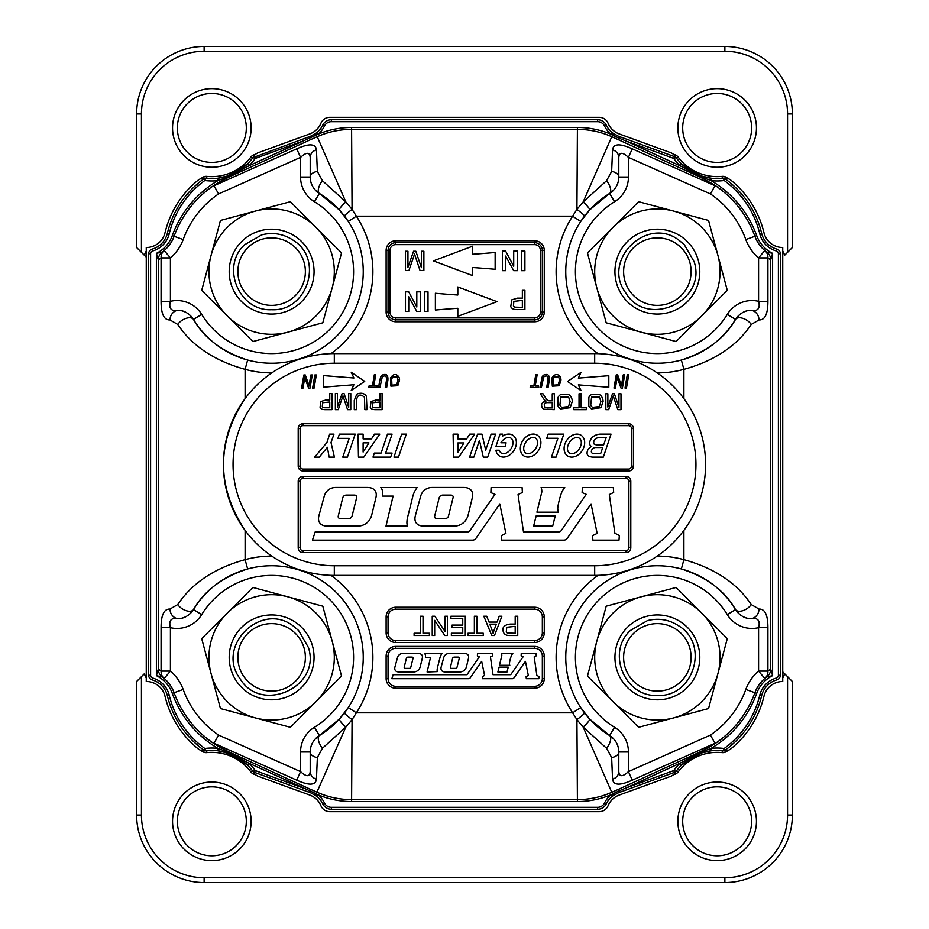 <?xml version="1.0" encoding="UTF-8"?>
<svg xmlns="http://www.w3.org/2000/svg" width="929" height="929" viewBox="0 0 929 929"><rect width="100%" height="100%" fill="white"/><g stroke="black" fill="none" stroke-linecap="round" stroke-linejoin="round"><path stroke-width="1.39" d="M717.165 162.412A34.478 34.478 0 0 0 751.642 127.935A34.478 34.478 0 0 0 717.165 93.457A34.478 34.478 0 0 0 682.687 127.935A34.478 34.478 0 0 0 717.165 162.412A34.478 34.478 0 0 0 751.642 127.935A34.478 34.478 0 0 0 717.165 93.457A34.478 34.478 0 0 0 682.687 127.935A34.478 34.478 0 0 0 717.165 162.412M787.56 676.66L782.741 671.841L792.379 681.48L787.56 676.66L787.56 815.047L787.56 676.66M144.483 673.618L136.621 681.48L136.621 815.047A67.503 67.503 0 0 0 204.125 882.55L724.875 882.55A67.503 67.503 0 0 0 792.379 815.047L792.379 681.48L792.379 815.047A67.503 67.503 0 0 1 724.875 882.55A67.503 67.503 0 0 0 792.379 815.047A67.503 67.503 0 0 1 724.875 882.55L724.875 877.731A62.684 62.684 0 0 0 787.56 815.047L792.379 815.047L787.56 815.047A62.684 62.684 0 0 1 724.875 877.731L204.125 877.731L724.875 877.731L724.875 882.55L204.125 882.55L204.125 877.731A62.684 62.684 0 0 1 141.44 815.047A62.684 62.684 0 0 0 204.125 877.731L204.125 882.55A67.503 67.503 0 0 1 136.621 815.047L141.44 815.047L141.44 676.66L136.621 681.48L136.621 815.047L141.44 815.047L141.44 676.66L144.483 673.618A10.37 10.37 0 0 0 146.259 677.856A10.37 10.37 0 0 1 144.483 673.618M141.44 252.34L146.259 257.159L136.621 247.52L141.44 252.34L141.44 113.953L136.621 113.953L136.621 247.52L136.621 113.953A67.503 67.503 0 0 1 204.125 46.45A67.503 67.503 0 0 0 136.621 113.953L141.44 113.953L141.44 252.34M784.517 255.382L792.379 247.52L792.379 113.953A67.503 67.503 0 0 0 724.875 46.45L204.125 46.45L724.875 46.45A67.503 67.503 0 0 1 792.379 113.953L792.379 247.52L787.56 252.34L787.56 113.953A62.684 62.684 0 0 0 724.875 51.269L204.125 51.269A62.684 62.684 0 0 0 141.44 113.953A62.684 62.684 0 0 1 204.125 51.269L204.125 46.45L204.125 51.269L724.875 51.269L724.875 46.45L724.875 51.269A62.684 62.684 0 0 1 787.56 113.953L792.379 113.953L787.56 113.953L787.56 252.34L784.517 255.382A10.37 10.37 0 0 0 782.741 251.144A10.37 10.37 0 0 1 784.517 255.382M675.708 771.279A1.928 1.231 70 0 1 675.069 772.15L674.419 772.394L673.757 770.582L676.196 771.302A50.63 50.63 0 0 1 703.52 752.304A50.63 50.63 0 0 0 676.602 770.756A50.63 50.63 0 0 1 703.52 752.304A50.63 50.63 0 0 0 676.196 771.302L676.196 771.302A50.63 50.63 0 0 0 675.209 772.719A9.638 9.638 0 0 1 670.517 776.377A9.638 9.638 0 0 0 675.209 772.719A50.63 50.63 0 0 1 681.654 764.973L679.97 763.255L700.872 752.258L711.068 748.368A53.034 53.034 0 0 1 724.167 748.484L725.305 750.051L723.691 750.795M724.864 750.353A1.928 1.15 -125.6 0 1 723.575 750.202L723.18 750.795A50.63 50.63 0 0 1 723.621 750.841A9.638 9.638 0 0 0 730.926 748.774A9.638 9.638 0 0 1 723.621 750.841A50.63 50.63 0 0 0 723.18 750.795A50.63 50.63 0 0 0 711.347 750.771A50.63 50.63 0 0 1 722.321 750.702L722.123 752.618A6.747 6.747 0 0 0 726.792 751.352A95.954 95.954 0 0 0 728.139 750.342A95.954 95.954 0 0 1 726.792 751.352L726.385 750.806L726.792 751.352A6.747 6.747 0 0 1 722.123 752.618A48.703 48.703 0 0 0 678.147 771.918A6.747 6.747 0 0 1 675.046 774.217A6.747 6.747 0 0 0 678.147 771.918L676.602 770.756L678.147 771.918A48.703 48.703 0 0 1 722.123 752.618L722.321 750.702A50.63 50.63 0 0 0 708.699 751.143A50.63 50.63 0 0 1 711.347 750.771L700.977 753.094L681.654 764.973M247.346 164.027A50.63 50.63 0 0 1 223.053 177.311A50.63 50.63 0 0 0 252.804 157.698L252.804 157.698A50.63 50.63 0 0 0 253.791 156.281A9.638 9.638 0 0 1 258.483 152.623A9.638 9.638 0 0 0 253.791 156.281A50.63 50.63 0 0 1 252.804 157.698L252.804 157.698A50.63 50.63 0 0 1 225.538 176.684A50.63 50.63 0 0 0 252.804 157.698L310.541 136.238L316.638 132.824L317.834 134.333L249.03 165.745L228.209 176.707L217.932 180.632L217.653 178.229A50.63 50.63 0 0 0 220.324 177.857A50.63 50.63 0 0 1 217.653 178.229L228.104 175.883L247.346 164.027L249.03 165.745A53.034 53.034 0 0 0 255.243 158.418L253.292 157.721A1.928 1.231 -110 0 1 253.931 156.85M717.165 855.795A34.478 34.478 0 0 0 751.642 821.317A34.478 34.478 0 0 0 717.165 786.84A34.478 34.478 0 0 0 682.687 821.317A34.478 34.478 0 0 0 717.165 855.795A34.478 34.478 0 0 0 751.642 821.317A34.478 34.478 0 0 0 717.165 786.84A34.478 34.478 0 0 0 682.687 821.317A34.478 34.478 0 0 0 717.165 855.795M211.835 855.795A34.478 34.478 0 0 0 246.313 821.317A34.478 34.478 0 0 0 211.835 786.84A34.478 34.478 0 0 0 177.358 821.317A34.478 34.478 0 0 0 211.835 855.795A34.478 34.478 0 0 0 246.313 821.317A34.478 34.478 0 0 0 211.835 786.84A34.478 34.478 0 0 0 177.358 821.317A34.478 34.478 0 0 0 211.835 855.795M211.835 162.412A34.478 34.478 0 0 0 246.313 127.935A34.478 34.478 0 0 0 211.835 93.457A34.478 34.478 0 0 0 177.358 127.935A34.478 34.478 0 0 0 211.835 162.412A34.478 34.478 0 0 0 246.313 127.935A34.478 34.478 0 0 0 211.835 93.457A34.478 34.478 0 0 0 177.358 127.935A34.478 34.478 0 0 0 211.835 162.412M776.296 250.958A2.892 2.892 0 0 1 778.397 253.745L778.397 675.255L780.325 675.255L780.325 253.745A4.819 4.819 0 0 0 776.818 249.111L776.296 250.958A23.631 23.631 0 0 1 759.759 233.725A92.099 92.099 0 0 0 724.167 180.516L723.575 178.798A1.928 1.15 -54.4 0 1 724.864 178.647L724.167 180.516A53.034 53.034 0 0 1 711.068 180.632L700.791 176.707L679.97 165.745L681.654 164.027A50.63 50.63 0 0 1 675.209 156.281A9.638 9.638 0 0 0 670.517 152.623L619.271 133.962A19.288 19.288 0 0 1 608.077 123.267A9.638 9.638 0 0 0 599.17 117.333L329.83 117.333A9.638 9.638 0 0 0 320.923 123.267A19.288 19.288 0 0 1 309.717 133.962L258.483 152.623L309.717 133.962A19.288 19.288 0 0 0 320.923 123.267A9.638 9.638 0 0 1 329.83 117.333L599.17 117.333A9.638 9.638 0 0 1 608.077 123.267A19.288 19.288 0 0 0 619.271 133.962L670.517 152.623A9.638 9.638 0 0 1 675.209 156.281A50.63 50.63 0 0 0 676.196 157.698L675.313 156.943M217.653 178.229A50.63 50.63 0 0 0 220.324 177.857A50.63 50.63 0 0 1 205.82 178.205A50.63 50.63 0 0 1 205.379 178.159A9.638 9.638 0 0 0 198.074 180.226A96.442 96.442 0 0 0 165.025 232.714A19.288 19.288 0 0 1 146.259 247.52L146.259 681.48A19.288 19.288 0 0 1 165.025 696.285A96.442 96.442 0 0 0 198.074 748.774A9.638 9.638 0 0 0 205.379 750.841A50.63 50.63 0 0 1 205.82 750.795A50.63 50.63 0 0 1 247.346 764.973L228.104 753.117L217.653 750.771L217.932 748.368L228.209 752.293L249.03 763.255L247.346 764.973A50.63 50.63 0 0 1 252.804 771.302L253.687 772.057M724.864 178.647L723.18 178.205A50.63 50.63 0 0 0 723.621 178.159A9.638 9.638 0 0 1 730.926 180.226A96.442 96.442 0 0 1 763.975 232.714A19.288 19.288 0 0 0 782.741 247.52L782.741 681.48A19.288 19.288 0 0 0 763.975 696.285A96.442 96.442 0 0 1 730.926 748.774A96.442 96.442 0 0 0 763.975 696.285A19.288 19.288 0 0 1 782.741 681.48L782.741 247.52A19.288 19.288 0 0 1 763.975 232.714A96.442 96.442 0 0 0 730.926 180.226A9.638 9.638 0 0 0 723.621 178.159A50.63 50.63 0 0 1 723.18 178.205A50.63 50.63 0 0 1 681.654 164.027L700.896 175.883L711.347 178.229L711.068 180.632A105.662 105.662 0 0 1 756.717 235.629A31.818 31.818 0 0 0 772.614 253.35L770.687 259.83L767.923 257.902A9.638 9.139 -49.7 0 0 764.822 250.54L766.727 252.038A33.758 33.758 0 0 1 764.822 250.54L758.587 257.902L758.587 301.321C760.619 308.823 757.565 311.83 749.424 310.367A19.288 19.288 0 0 0 735.524 319.425C739.356 313.967 743.99 310.948 749.424 310.367A9.638 8.338 82.4 0 1 759.051 319.936C764.973 320.18 767.935 313.979 767.923 301.321L758.587 301.321A28.927 28.927 0 0 0 727.302 314.397A81.973 81.973 0 0 1 599.414 329.586A81.973 81.973 0 0 1 614.603 201.698A28.927 28.927 0 0 0 628.445 177.021L628.445 157.373L632.243 148.837C619.933 143.263 613.361 143.577 612.559 149.778A9.638 8.152 -0 0 1 618.795 157.407L618.795 177.021C618.668 183.954 615.59 189.435 609.575 193.476L589.578 210.012L580.718 221.462A91.611 91.611 0 0 0 681.363 360.046C706.69 351.801 724.748 338.261 735.524 319.425L727.302 314.397M253.931 772.15L252.804 771.302A50.63 50.63 0 0 1 253.791 772.719A9.638 9.638 0 0 0 258.483 776.377A9.638 9.638 0 0 1 253.791 772.719A50.63 50.63 0 0 0 252.804 771.302L255.243 770.582L254.581 772.394L253.931 772.15A1.928 1.231 -70 0 1 253.292 771.279M258.483 776.377L309.717 795.038A19.288 19.288 0 0 1 320.923 805.733A9.638 9.638 0 0 0 329.83 811.667L599.17 811.667A9.638 9.638 0 0 0 608.077 805.733A19.288 19.288 0 0 1 619.271 795.038L670.517 776.377L619.271 795.038A19.288 19.288 0 0 0 608.077 805.733A9.638 9.638 0 0 1 599.17 811.667L329.83 811.667A9.638 9.638 0 0 1 320.923 805.733A19.288 19.288 0 0 0 309.717 795.038L258.483 776.377M227.303 613.047L201.709 638.641L211.08 673.595A62.684 62.684 0 0 0 315.953 701.697A62.684 62.684 0 0 0 287.851 596.824L252.897 587.453L227.303 613.047A62.684 62.684 0 0 0 211.08 673.595L220.452 708.548L290.359 727.291L341.547 676.103L322.804 606.196L287.851 596.824A62.684 62.684 0 0 0 227.303 613.047M638.641 201.709L587.453 252.897L596.824 287.851A62.684 62.684 0 0 0 641.149 332.176L676.103 341.547L727.291 290.359L708.548 220.452L673.595 211.08A62.684 62.684 0 0 0 596.824 287.851L606.196 322.804L641.149 332.176A62.684 62.684 0 0 0 717.92 255.405A62.684 62.684 0 0 0 673.595 211.08L638.641 201.709M694.16 261.769C707.224 301.344 646.839 328.692 625.705 292.798C601.168 260.306 647.211 215.168 679.215 240.425L684.301 244.699L694.16 261.769M698.353 260.643A42.432 42.432 0 0 0 627.365 241.621A42.432 42.432 0 0 0 646.387 312.62A42.432 42.432 0 0 0 698.353 260.643M587.453 676.103L638.641 727.291L673.595 717.92A62.684 62.684 0 0 0 717.92 673.595L727.291 638.641L676.103 587.453L606.196 606.196L596.824 641.149A62.684 62.684 0 0 0 673.595 717.92L708.548 708.548L717.92 673.595A62.684 62.684 0 0 0 641.149 596.824A62.684 62.684 0 0 0 596.824 641.149L587.453 676.103M647.513 620.572C658.905 617.762 669.472 619.631 679.215 626.169C709.744 645.016 693.22 697.505 657.395 695.461C624.787 697.226 606.103 652.344 630.443 630.443L647.513 620.572M646.387 616.391A42.432 42.432 0 0 0 627.365 687.379A42.432 42.432 0 0 0 698.364 668.357A42.432 42.432 0 0 0 646.387 616.391M201.709 290.359L252.897 341.547L287.851 332.176A62.684 62.684 0 0 0 332.176 287.851L341.547 252.897L290.359 201.709L220.452 220.452L211.08 255.405A62.684 62.684 0 0 0 287.851 332.176L322.804 322.804L332.176 287.851A62.684 62.684 0 0 0 255.405 211.08A62.684 62.684 0 0 0 211.08 255.405L201.709 290.359M261.769 234.84C273.161 232.018 283.728 233.887 293.471 240.425C324 259.272 307.476 311.761 271.651 309.717C239.043 311.482 220.359 266.6 244.699 244.699L261.769 234.84L244.699 244.699C220.359 266.6 239.043 311.482 271.651 309.717C307.476 311.761 324 259.272 293.471 240.425M260.643 230.647A42.432 42.432 0 0 0 241.621 301.635A42.432 42.432 0 0 0 312.62 282.613A42.432 42.432 0 0 0 260.643 230.647M320.052 407.204L320.877 401.514L325.614 400.085L329.76 400.085L329.76 393.513L331.897 393.513L331.897 409.677L325.8 409.677A15.027 15.027 0 0 1 323.338 409.526A4.889 4.889 0 0 1 321.353 408.772A3.983 3.983 0 0 1 320.052 407.204M329.76 407.773L329.76 401.99L322.642 402.768L322.282 406.67A2.392 2.392 0 0 0 323.629 407.622A9.313 9.313 0 0 0 325.626 407.773L329.76 407.773M371.53 408.772A3.983 3.983 0 0 1 370.23 407.204L371.054 401.514L375.792 400.085L379.938 400.085L379.938 393.513L382.086 393.513L382.086 409.677L375.978 409.677A15.027 15.027 0 0 1 373.528 409.526A4.889 4.889 0 0 1 371.53 408.772M379.938 401.99L372.819 402.768L372.459 406.67A2.392 2.392 0 0 0 373.818 407.622A9.313 9.313 0 0 0 375.804 407.773L379.938 407.773L379.938 401.99M375.757 401.99L372.819 402.768M354.274 400.341L356.817 394.14C361.207 392.468 364.389 393.188 366.374 396.288L366.99 409.677L364.853 409.677L364.458 397.24C360.22 393.571 357.537 394.604 356.411 400.353L356.411 409.677L354.274 409.677L354.274 400.341M342.964 395.835A110.354 110.354 0 0 1 342.104 398.425L338.237 409.677L335.357 409.677L335.357 393.513L337.413 393.513L337.413 407.041L342.116 393.513L344.044 393.513L348.712 407.274L348.712 393.513L350.779 393.513L350.779 409.677L347.562 409.677L343.73 398.227A125.787 125.787 0 0 1 342.964 395.835M379.845 379.973L380.832 376.709A4.424 4.424 0 0 1 382.365 375.049C386.51 373.377 388.334 375.2 387.846 380.495L386.661 387.439L385.268 387.439L386.615 379.624C386.557 375.804 385.094 374.944 382.249 377.023L379.961 387.439L378.567 387.439L380.007 379.16M398.123 381.134L397.264 377.011L392.851 376.919M393.211 376.605L391.655 378.823L391.91 385.129L396.741 384.792L398.146 379.253M398.936 377.093A6.851 6.851 0 0 1 399.551 380.042L397.809 385.721L390.888 386.15L390.459 378.033C393.431 373.667 396.265 373.353 398.936 377.093M552.314 386.174L551.872 378.057C554.857 373.69 557.69 373.377 560.361 377.116A6.851 6.851 0 0 1 560.977 380.077L559.235 385.756L552.314 386.174M543.662 377.046L541.375 387.463L539.993 387.463L542.257 376.733A4.424 4.424 0 0 1 543.79 375.072C547.936 373.412 549.759 375.223 549.271 380.53L548.087 387.463L546.682 387.463L548.029 379.659C547.971 375.839 546.519 374.968 543.662 377.046L543.419 377.453M554.625 376.64L553.069 378.846L553.336 385.163L558.166 384.827L559.606 379.996L558.689 377.046L554.323 376.907M676.73 629.723A33.758 33.758 0 0 1 671.632 687.959A33.758 33.758 0 0 1 623.742 654.434A33.758 33.758 0 0 1 676.73 629.723M290.986 243.979A33.758 33.758 0 0 1 285.888 302.215A33.758 33.758 0 0 1 237.998 268.69A33.758 33.758 0 0 1 290.986 243.979M676.73 243.979A33.758 33.758 0 0 1 671.632 302.215A33.758 33.758 0 0 1 623.742 268.69A33.758 33.758 0 0 1 676.73 243.979M312.608 646.387A42.432 42.432 0 0 0 241.621 627.365A42.432 42.432 0 0 0 260.643 698.364A42.432 42.432 0 0 0 312.608 646.387M308.428 647.513C321.48 687.088 261.095 714.436 239.961 678.542C215.423 646.05 261.467 600.912 293.471 626.169L298.557 630.443L308.428 647.513M322.444 180.737A9.638 4.25 121.4 0 0 319.425 193.476A19.288 19.288 0 0 1 310.205 177.021L310.205 157.407A9.638 8.152 -0 0 1 316.441 149.778L317.358 171.435L322.444 180.737L345.855 201.953L352.068 209.362L356.353 216.178L348.282 221.462L339.422 210.012L319.425 193.476A91.611 91.611 0 0 1 247.637 360.046A91.611 91.611 0 0 1 193.476 319.425C204.125 338.179 222.182 351.719 247.637 360.046L245.105 369.347C214.46 360.824 192.013 345.855 177.764 324.453L169.949 319.936A9.638 8.338 -82.4 0 1 179.576 310.367C171.435 311.83 168.381 308.811 170.413 301.321L161.077 301.321L161.077 257.902L170.413 257.902L164.178 250.54A9.638 9.139 49.7 0 0 161.077 257.902L158.313 259.83L158.313 669.17L161.077 671.098L161.077 627.679L170.413 627.679C168.381 620.177 171.435 617.17 179.576 618.633A19.288 19.288 0 0 0 193.476 609.575C189.644 615.033 185.01 618.052 179.576 618.633A9.638 8.338 -97.6 0 1 169.949 609.064C164.027 608.82 161.065 615.021 161.077 627.679M148.675 253.745L150.603 253.745L150.603 675.255A2.892 2.892 0 0 0 152.704 678.042L152.182 679.889A4.819 4.819 0 0 1 148.675 675.255L148.675 253.745A4.819 4.819 0 0 1 152.182 249.111L152.704 250.958A23.631 23.631 0 0 0 169.241 233.725A92.099 92.099 0 0 1 204.833 180.516L204.136 178.647A1.928 1.15 54.4 0 1 205.425 178.798L205.309 178.205M380.751 487.562L417.133 487.562A23.562 23.562 0 0 0 412.801 496.4L407.599 517.279A23.004 23.004 0 0 0 406.914 522.516A9.836 9.836 0 0 0 407.297 525.361L407.517 526.151L385.988 526.151L393.072 496.109L382.678 496.109L382.678 492.591A7.49 7.49 0 0 0 380.751 487.562M510.764 306.651A4.761 4.761 0 0 0 512.309 308.521A5.841 5.841 0 0 0 514.689 309.415A17.941 17.941 0 0 0 517.627 309.601L524.908 309.601L524.908 290.312L522.353 290.312L522.353 298.151L517.407 298.151L511.751 299.858L510.764 306.651M513.853 301.356L513.423 306.013A2.857 2.857 0 0 0 515.038 307.151L522.353 307.325L522.353 300.439L513.853 301.356M472.559 275.576L472.559 267.517A1174.767 1174.767 0 0 1 495.145 269.282L495.145 252.502A1174.767 1174.767 0 0 1 472.559 254.267L472.559 246.208L433.402 260.886L472.559 275.576M502.368 251.097L505.631 251.097L513.714 266.275L513.714 251.097L517.395 251.097L517.395 270.676L513.714 270.676L505.631 256.067L505.631 270.676L502.368 270.676L502.368 251.097M379.775 434.122L363.808 457.126L358.455 457.126L358.025 434.122L363.111 434.122L363.111 438.871L371.519 438.871L374.55 434.122L379.775 434.122M363.111 442.831L368.941 442.901L363.111 452.028L363.111 442.831M428.014 311.447L428.014 291.857L424.46 291.857L424.46 311.447L428.014 311.447M457.811 286.968L457.811 295.027A1174.767 1174.767 0 0 1 435.376 293.274L435.376 310.031A1174.767 1174.767 0 0 1 457.811 308.277L457.811 316.336L496.98 301.646L457.811 286.968M591.378 451.134A4.575 4.575 0 0 1 595.268 447.523L602.747 447.523L600.587 453.77L594.606 453.77A5.191 5.191 0 0 1 592.528 453.34A1.974 1.974 0 0 1 591.378 451.134M588.858 456.116A9.116 9.116 0 0 0 593.039 457.126L603.339 457.126L611.027 434.122L600.773 434.122A12.843 12.843 0 0 0 593.794 436.177A9.151 9.151 0 0 0 589.636 443.168A3.356 3.356 0 0 0 591.692 446.512A7.118 7.118 0 0 0 587.07 453.178A3.298 3.298 0 0 0 588.858 456.116M606.172 437.582L603.653 444.886L597.277 444.886A7.235 7.235 0 0 1 594.595 444.376A1.324 1.324 0 0 1 593.782 443.388A4.645 4.645 0 0 1 595.953 438.546A6.724 6.724 0 0 1 599.426 437.582L606.172 437.582M453.526 457.126L453.108 434.122L457.892 434.122L457.892 438.941L466.625 438.941L469.784 434.122L474.719 434.122L458.74 457.126L453.526 457.126M457.892 442.947L463.989 442.947L457.892 452.226L457.892 442.947M375.897 497.735A31.586 13.889 144.5 0 0 366.967 487.435L336.217 487.435A27.812 17.384 50.4 0 0 324.186 496.4L318.995 515.398A31.214 13.819 -35.5 0 0 327.809 526.151L357.119 526.151A27.057 19.103 -129.6 0 0 371.774 514.759L375.897 497.735M342.685 498.025A9.383 5.679 48.8 0 1 346.575 495.087L354.297 495.087A5.922 3.089 147.2 0 1 356.643 497.677L352.126 515.816A9.302 5.493 -131.2 0 1 348.433 518.591L340.699 518.591A9.093 3.821 -34.9 0 1 338.295 515.862L342.685 498.025M525.744 453.015A8.895 5.876 123.2 0 0 537.31 444.654A8.895 5.876 123.2 0 0 528.787 439.069A8.895 5.876 123.2 0 0 525.744 453.015M523.851 455.895A12.344 9.278 123.2 0 0 540.713 444.828A12.344 9.278 123.2 0 0 527.266 436.015A12.344 9.278 123.2 0 0 523.851 455.895M453.538 526.151A27.057 19.103 -129.6 0 0 468.204 514.759L472.315 497.735A31.586 13.889 144.5 0 0 463.385 487.435L432.635 487.435A27.812 17.384 50.4 0 0 420.616 496.4L415.426 515.398A31.214 13.819 -35.5 0 0 424.239 526.151L453.538 526.151M439.115 498.025A9.383 5.679 48.8 0 1 443.005 495.087L450.716 495.087A5.922 3.089 147.2 0 1 453.073 497.677L448.556 515.816A9.302 5.493 -131.2 0 1 444.863 518.591L437.129 518.591A9.093 3.821 -34.9 0 1 434.714 515.862L439.115 498.025M355.192 434.122L347.423 457.126L342.766 457.126L349.188 438.372L337.959 438.372L339.375 434.122L355.192 434.122M552.674 526.151L555.217 515.967L536.149 515.967L533.606 526.151L552.674 526.151M542.339 678.588L542.339 656.025A7.711 7.711 0 0 0 534.628 648.314L395.754 648.314A7.711 7.711 0 0 0 388.043 656.025L388.043 678.588A7.711 7.711 0 0 0 395.754 686.299L534.628 686.299A7.711 7.711 0 0 0 542.339 678.588L544.266 678.588L544.266 656.025A9.638 9.638 0 0 0 534.628 646.387L395.754 646.387A9.638 9.638 0 0 0 386.116 656.025L386.116 678.588A9.638 9.638 0 0 0 395.754 688.226L534.628 688.226A9.638 9.638 0 0 0 544.266 678.588M506.769 627.203L506.27 631.929A2.857 2.857 0 0 0 507.884 633.079L515.189 633.241L515.189 626.355L506.688 627.261M388.043 616.868L388.043 632.858A7.711 7.711 0 0 0 395.754 640.569L534.628 640.569A7.711 7.711 0 0 0 542.339 632.858L542.339 616.868A7.711 7.711 0 0 0 534.628 609.157L395.754 609.157A7.711 7.711 0 0 0 388.043 616.868L386.116 616.868L386.116 632.858A9.638 9.638 0 0 0 395.754 642.496L534.628 642.496A9.638 9.638 0 0 0 544.266 632.858L544.266 616.868A9.638 9.638 0 0 0 534.628 607.229L395.754 607.229A9.638 9.638 0 0 0 386.116 616.868M152.182 249.111A21.704 21.704 0 0 0 167.371 233.272A94.026 94.026 0 0 1 203.695 178.949M205.425 178.798L204.833 180.516A53.034 53.034 0 0 0 217.932 180.632A105.662 105.662 0 0 0 172.283 235.629L174.095 236.28A103.734 103.734 0 0 1 228.476 177.3L310.205 139.826L308.997 136.795M254.581 156.606L255.243 158.418L302.773 141.115L302.111 139.304M723.575 750.202L724.167 748.484A92.099 92.099 0 0 0 759.759 695.275L761.629 695.728A94.026 94.026 0 0 1 725.305 750.051M674.419 772.394L618.459 792.762L612.362 796.176A21.692 21.692 0 0 0 606.312 803.782A9.638 9.638 0 0 1 597.614 809.264L331.386 809.264A9.638 9.638 0 0 1 322.688 803.782A21.692 21.692 0 0 0 316.638 796.176L310.541 792.762L254.581 772.394M606.556 748.263A9.638 4.25 -58.6 0 0 609.575 735.524A91.611 91.611 0 0 1 580.718 707.538L589.578 718.988L609.575 735.524C615.567 739.507 618.633 744.988 618.795 751.979L618.795 771.593A9.638 8.152 180 0 1 612.559 779.222L611.642 757.565L606.556 748.263L583.145 727.047L611.77 792.298L618.795 789.174L619.469 790.66L626.227 787.885L626.889 789.696M702.382 750.829A103.734 103.734 0 0 1 700.605 751.666L713.693 744.489A103.734 103.734 0 0 0 754.905 692.72A33.758 33.758 0 0 1 764.822 678.46A9.638 9.139 -130.3 0 0 767.923 671.098L758.587 671.098A43.396 43.396 0 0 0 745.836 689.434L754.905 692.72A103.734 103.734 0 0 1 707.55 748.159M705.843 749.088A103.734 103.734 0 0 1 704.205 749.935M423.879 270.536L423.879 251.248L421.418 251.248L421.418 267.668L415.844 251.248L413.544 251.248L407.936 267.389L407.936 251.248L405.474 251.248L405.474 270.536L408.911 270.536L413.521 257.112A131.697 131.697 0 0 0 414.555 254.023A150.115 150.115 0 0 0 415.472 256.88L420.036 270.536L423.879 270.536M183.164 239.566L174.095 236.28A103.734 103.734 0 0 1 215.307 184.511L214.018 185.73L218.57 193.929A94.096 94.096 0 0 0 183.164 239.566A43.396 43.396 0 0 1 170.413 257.902L170.413 301.321A28.927 28.927 0 0 1 201.698 314.397A81.973 81.973 0 0 0 329.586 329.586A81.973 81.973 0 0 0 314.397 201.698L319.425 193.476C313.433 189.493 310.367 184.012 310.205 177.021L300.555 177.021L300.555 157.373C306.465 151.984 309.682 151.996 310.205 157.407M188.146 313.735A19.288 19.288 0 0 1 193.476 319.425C189.609 313.944 184.987 310.925 179.576 310.367A19.288 19.288 0 0 1 187.159 313.085M759.051 609.064A9.638 8.338 97.6 0 1 749.424 618.633C757.565 617.17 760.619 620.189 758.587 627.679L767.923 627.679C767.935 615.033 764.985 608.82 759.051 609.064L751.236 604.547C736.987 583.145 714.54 568.176 683.895 559.653L681.363 568.954A91.611 91.611 0 0 1 735.524 609.575C724.875 590.821 706.818 577.281 681.363 568.954A91.611 91.611 0 0 0 580.718 707.538L572.647 712.822L576.932 719.638L577.408 799.614L351.592 799.614A84.376 84.376 0 0 1 317.23 792.298L310.205 789.174L309.531 790.66L317.834 794.667L316.638 796.176M751.236 604.547A9.638 5.214 148.6 0 1 742.852 610.667A9.638 5.214 148.6 0 1 735.524 609.575C739.391 615.056 744.013 618.075 749.424 618.633A19.288 19.288 0 0 1 741.841 615.915M740.854 615.265A19.288 19.288 0 0 1 736.894 611.526M764.822 678.46A33.758 33.758 0 0 1 766.727 676.962L764.822 678.46L758.587 671.098L758.587 627.679A28.927 28.927 0 0 1 727.302 614.603A81.973 81.973 0 0 0 599.414 599.414A81.973 81.973 0 0 0 614.603 727.302L609.575 735.524A19.288 19.288 0 0 1 618.795 751.979L628.445 751.979L628.445 771.627C622.535 777.016 619.318 777.004 618.795 771.593M339.422 210.012A9.638 1.637 137.7 0 1 345.855 201.953L317.23 136.702L310.205 139.826M767.923 627.679L767.923 671.098L770.687 669.17L770.687 259.83A9.638 9.638 0 0 0 766.727 252.038L772.614 253.35L772.614 675.65L766.727 676.962A9.638 9.638 0 0 0 770.687 669.17L772.614 675.65A31.818 31.818 0 0 0 756.717 693.371A105.662 105.662 0 0 1 711.068 748.368L711.347 750.771M632.243 148.837L714.982 185.73L713.693 184.511A103.734 103.734 0 0 1 754.905 236.28A103.734 103.734 0 0 0 713.693 184.511L700.524 177.3L611.77 136.702L612.49 135.1L611.166 134.333A23.62 23.62 0 0 1 604.57 126.054A7.711 7.711 0 0 0 597.614 121.676L331.386 121.676A7.711 7.711 0 0 0 324.43 126.054A23.62 23.62 0 0 1 317.834 134.333A86.316 86.316 0 0 1 351.592 127.459L577.408 127.459A86.316 86.316 0 0 1 611.166 134.333L612.362 132.824L618.459 136.238L675.069 156.85A1.928 1.231 110 0 1 675.708 157.721L675.069 156.85M780.325 675.255A4.819 4.819 0 0 1 776.818 679.889A21.704 21.704 0 0 0 761.629 695.728M203.695 750.051L204.833 748.484L205.425 750.202A1.928 1.15 125.6 0 1 204.136 750.353L203.695 750.051A94.026 94.026 0 0 1 167.371 695.728A21.704 21.704 0 0 0 152.182 679.889M612.362 132.824A21.692 21.692 0 0 1 606.312 125.218A9.638 9.638 0 0 0 597.614 119.736L331.386 119.736A9.638 9.638 0 0 0 322.688 125.218A21.692 21.692 0 0 1 316.638 132.824M725.305 178.949A94.026 94.026 0 0 1 761.629 233.272L759.759 233.725M776.818 249.111A21.704 21.704 0 0 1 761.629 233.272M613.512 795.329L611.77 792.298A84.376 84.376 0 0 1 577.408 799.614L577.408 801.541A86.316 86.316 0 0 0 611.166 794.667L619.469 790.66L620.003 792.205M606.556 180.737A9.638 4.25 58.6 0 1 609.575 193.476A91.611 91.611 0 0 0 580.718 221.462L572.647 216.178L576.932 209.362L577.408 129.386A84.376 84.376 0 0 1 611.77 136.702L583.145 201.953L606.556 180.737L611.642 171.435L612.559 149.778M577.408 127.459L577.408 129.386L351.592 129.386L351.592 127.459M315.488 133.671L317.23 136.702A84.376 84.376 0 0 1 351.592 129.386L352.068 209.362A9.638 0.604 142.6 0 0 344.404 215.981M221.404 748.135A103.734 103.734 0 0 1 174.095 692.72A33.758 33.758 0 0 0 164.178 678.46L170.413 671.098L170.413 627.679A28.927 28.927 0 0 0 201.698 614.603A81.973 81.973 0 0 1 329.586 599.414A81.973 81.973 0 0 1 314.397 727.302L319.425 735.524A91.611 91.611 0 0 0 348.282 707.538L356.353 712.822L352.068 719.638L345.855 727.047L322.444 748.263L317.358 757.565L316.441 779.222A9.638 8.152 180 0 1 310.205 771.593L310.205 751.979C310.332 745.046 313.41 739.565 319.425 735.524L339.422 718.988L348.282 707.538A91.611 91.611 0 0 0 247.637 568.954C222.31 577.199 204.252 590.739 193.476 609.575A9.638 5.214 -148.6 0 1 186.148 610.667A9.638 5.214 -148.6 0 1 177.764 604.547C192.152 583.052 214.599 568.083 245.105 559.653L247.637 568.954A91.611 91.611 0 0 0 212.021 587.802M208.317 591.158A91.611 91.611 0 0 0 193.476 609.575L201.698 614.603M681.363 360.046A91.611 91.611 0 0 0 735.524 319.425A9.638 5.214 -148.6 0 1 742.852 318.333A9.638 5.214 -148.6 0 1 751.236 324.453C736.848 345.948 714.401 360.916 683.895 369.347L681.363 360.046M614.603 201.698L609.575 193.476A19.288 19.288 0 0 0 618.795 177.021L628.445 177.021M322.444 748.263A9.638 4.25 58.6 0 1 319.425 735.524A19.288 19.288 0 0 0 313.921 740.599M312.608 742.666A19.288 19.288 0 0 0 310.809 747.195M618.795 789.174L700.605 751.666L700.977 753.094M174.095 236.28A33.758 33.758 0 0 1 162.273 252.038A9.638 9.638 0 0 0 158.313 259.83L156.386 253.35L156.386 675.65L158.313 669.17A9.638 9.638 0 0 0 162.273 676.962A33.758 33.758 0 0 1 164.178 678.46L162.273 676.962L156.386 675.65A31.818 31.818 0 0 1 172.283 693.371L174.095 692.72A103.734 103.734 0 0 0 215.307 744.489L228.476 751.7L310.205 789.174M767.923 301.321L767.923 257.902L758.587 257.902A43.396 43.396 0 0 1 745.836 239.566L754.905 236.28A33.758 33.758 0 0 0 764.822 250.54M215.307 184.511L228.476 177.3L228.104 175.883L223.053 177.311M172.283 235.629A31.818 31.818 0 0 1 156.386 253.35L162.273 252.038L164.178 250.54M759.051 319.936L751.236 324.453M584.596 215.981A9.638 0.604 37.4 0 0 576.932 209.362L583.145 201.953A9.638 1.637 42.3 0 1 589.578 210.012M316.441 149.778C315.605 143.577 309.032 143.263 296.757 148.837L300.555 157.373L218.57 193.929M169.949 609.064L177.764 604.547M271.814 372.889A101.261 101.261 0 0 1 245.105 369.347L245.105 398.611C216.318 442.471 216.318 486.401 245.105 530.389L245.105 559.653A101.261 101.261 0 0 1 271.814 556.111C289.72 568.2 309.45 574.61 331.003 575.353A101.261 101.261 0 0 1 356.353 712.822L572.647 712.822A101.261 101.261 0 0 1 597.997 575.353M161.077 301.321C161.065 313.967 164.015 320.18 169.949 319.936M339.422 718.988A9.638 1.637 42.3 0 0 345.855 727.047L315.488 795.329M310.205 771.593C309.682 777.004 306.465 777.016 300.555 771.627L296.757 780.163C309.067 785.737 315.639 785.423 316.441 779.222M296.757 780.163L214.018 743.27L215.307 744.489M344.404 713.019A9.638 0.604 37.4 0 0 352.068 719.638L351.592 801.541L577.408 801.541M589.578 718.988A9.638 1.637 -42.3 0 1 583.145 727.047L576.932 719.638A9.638 0.604 -37.4 0 0 584.596 713.019M713.693 744.489L714.982 743.27L710.43 735.071L628.445 771.627L632.243 780.163C619.968 785.737 613.395 785.423 612.559 779.222M611.642 757.565A9.638 5.783 0 0 0 618.795 751.979M214.018 743.27L218.57 735.071L300.555 771.627L300.555 751.979L310.205 751.979A9.638 5.783 0 0 0 317.358 757.565M317.358 171.435A9.638 5.783 180 0 0 310.205 177.021M177.764 324.453A9.638 5.214 -31.4 0 1 186.148 318.333A9.638 5.214 -31.4 0 1 193.476 319.425L201.698 314.397M683.895 398.611L683.895 369.347A101.261 101.261 0 0 1 657.186 372.889C639.28 360.8 619.55 354.39 597.997 353.647A101.261 101.261 0 0 1 572.647 216.178L356.353 216.178A101.261 101.261 0 0 1 331.003 353.647M714.982 185.73L710.43 193.929L628.445 157.373C622.535 151.984 619.318 151.996 618.795 157.407M611.642 171.435A9.638 5.783 -0 0 1 618.795 177.021M618.795 139.826L619.469 138.34L612.49 135.1L613.512 133.671M626.889 139.304L626.227 141.115L619.469 138.34L620.015 136.795M302.111 789.696L302.773 787.885L255.243 770.582A53.034 53.034 0 0 0 249.03 763.255L309.531 790.66L308.985 792.205M351.592 801.541A86.316 86.316 0 0 1 317.834 794.667A23.62 23.62 0 0 1 324.43 802.946A7.711 7.711 0 0 0 331.386 807.324L597.614 807.324A7.711 7.711 0 0 0 604.57 802.946A23.62 23.62 0 0 1 611.166 794.667L612.362 796.176M675.708 157.721L673.757 158.418L626.227 141.115L679.97 165.745A53.034 53.034 0 0 1 673.757 158.418L674.419 156.606M594.688 353.601A110.899 110.899 0 0 1 705.587 464.5A110.899 110.899 0 0 1 594.688 575.399L334.312 575.399A110.899 110.899 0 0 1 223.413 464.5A110.899 110.899 0 0 1 334.312 353.601L594.688 353.601L594.688 363.239A101.261 101.261 0 0 1 695.949 464.5A101.261 101.261 0 0 1 594.688 565.761L334.312 565.761A101.261 101.261 0 0 1 233.051 464.5A101.261 101.261 0 0 1 334.312 363.239L594.688 363.239M204.136 750.353L205.82 750.795A50.63 50.63 0 0 0 205.379 750.841A9.638 9.638 0 0 1 198.074 748.774A96.442 96.442 0 0 1 165.025 696.285A19.288 19.288 0 0 0 146.259 681.48L146.259 247.52A19.288 19.288 0 0 0 165.025 232.714A96.442 96.442 0 0 1 198.074 180.226A9.638 9.638 0 0 1 205.379 178.159A50.63 50.63 0 0 0 205.82 178.205L204.136 178.647M205.425 750.202L205.82 750.795M723.575 178.798L723.18 178.205M253.292 157.721L253.687 156.943M528.334 675.476L525.431 661.343L513.958 677.88A1.893 1.893 0 0 1 512.402 678.693L482.546 678.693L482.36 676.567L484.59 675.476L481.675 661.343L470.202 677.88A1.893 1.893 0 0 1 468.646 678.693L391.829 678.693L393.176 674.709L466.428 674.709A1.01 1.01 0 0 0 467.264 674.28L479.364 656.745L477.378 655.909L477.494 653.47L492.347 653.47L492.509 655.851L490.419 656.838L493.009 674.709L510.044 674.709A1.266 1.266 0 0 0 511.089 674.175L523.12 656.745L521.134 655.909L521.239 653.47L536.103 653.47L536.254 655.851L534.175 656.838L536.846 675.371L538.959 676.509L538.82 678.693L526.302 678.693L526.116 676.567L528.334 675.476M512.82 653.47L501.463 653.47A4.808 4.808 0 0 1 501.788 655.7L499.465 665.292L509.789 665.292A4.808 4.808 0 0 1 509.51 662.772A36.01 36.01 0 0 1 511.24 656.083A7.862 7.862 0 0 1 512.82 653.47M499.094 667.103L497.874 671.992L507.013 671.992L508.233 667.103L499.094 667.103M452.562 658.51A4.506 2.717 48.8 0 1 454.432 657.093L458.136 657.093A2.833 1.486 147.2 0 1 459.263 658.336L457.091 667.034A4.459 2.636 -131.2 0 1 455.326 668.369L451.61 668.369A4.355 1.835 -34.9 0 1 450.46 667.057L452.562 658.51M468.483 658.371A15.143 6.666 144.5 0 0 464.21 653.424L449.462 653.424A13.331 8.338 50.4 0 0 443.702 657.72L441.205 666.836A14.969 6.631 -35.5 0 0 445.432 671.992L459.483 671.992A12.971 9.162 -129.6 0 0 466.509 666.534L468.483 658.371M439.951 657.732A11.299 11.299 0 0 1 442.03 653.493L424.576 653.493A3.588 3.588 0 0 1 425.505 655.897L425.505 657.593L430.487 657.593L427.096 671.992L437.315 671.609A4.715 4.715 0 0 1 437.129 670.25A11.032 11.032 0 0 1 437.454 667.742L439.951 657.732M422.254 658.371A15.143 6.666 144.5 0 0 417.969 653.424L403.232 653.424A13.331 8.338 50.4 0 0 397.461 657.72L394.976 666.836A14.969 6.631 -35.5 0 0 399.203 671.992L413.254 671.992A12.971 9.162 -129.6 0 0 420.28 666.534L422.254 658.371M411.895 657.093L408.203 657.093A4.506 2.717 48.8 0 0 406.333 658.51L404.231 667.057A4.355 1.835 -34.9 0 0 405.381 668.369L409.097 668.369A4.459 2.636 -131.2 0 0 410.862 667.034L413.022 658.336A2.833 1.486 147.2 0 0 411.895 657.093M414.102 633.241L420.489 633.241L420.489 616.229L423.032 616.229L423.032 633.241L429.384 633.241L429.384 635.517L414.102 635.517L414.102 633.241M434.679 635.517L432.229 635.517L432.229 616.229L434.842 616.229L444.979 631.383L444.979 616.229L447.418 616.229L447.418 635.517L444.805 635.517L434.679 620.375L434.679 635.517M452.086 627.33L452.086 625.078L462.747 625.078L462.747 618.505L450.913 618.505L450.913 616.229L465.301 616.229L465.301 635.517L451.366 635.517L451.366 633.241L462.747 633.241L462.747 627.33L452.086 627.33M467.972 633.241L474.359 633.241L474.359 616.229L476.902 616.229L476.902 633.241L483.266 633.241L483.266 635.517L467.972 635.517L467.972 633.241M489.002 622.07L497.073 622.07L499.198 616.229L501.904 616.229L494.495 635.517L491.743 635.517L483.846 616.229L486.761 616.229L489.002 622.07M493.171 633.485A26.418 26.418 0 0 1 494.216 629.804L496.341 624.149L489.792 624.149L491.801 629.502A44.557 44.557 0 0 1 493.171 633.485M510.242 624.079L515.189 624.079L515.189 616.229L517.743 616.229L517.743 635.517L510.474 635.517A17.674 17.674 0 0 1 507.536 635.331A5.725 5.725 0 0 1 505.155 634.426A4.75 4.75 0 0 1 503.611 632.579C501.602 627.749 503.808 624.915 510.242 624.079M613.326 487.528L613.663 492.486L609.319 494.553L614.882 533.2L619.306 535.568L619.016 540.132L592.899 540.132L592.505 535.685L597.15 533.42L591.076 503.948L567.143 538.437A3.948 3.948 0 0 1 563.903 540.132L501.637 540.132L501.254 535.685L505.887 533.42L499.814 503.948L475.892 538.437A3.948 3.948 0 0 1 472.652 540.132L312.434 540.132L315.233 531.829L468.019 531.829A2.113 2.113 0 0 0 469.76 530.912L494.994 494.344L490.872 492.614L491.093 487.528L522.075 487.528L522.412 492.486L518.057 494.553L523.468 531.829L559.003 531.829A2.624 2.624 0 0 0 561.162 530.691L586.257 494.344L582.123 492.614L582.344 487.528L613.326 487.528M625.983 552.592L303.017 552.592L303.017 550.665L625.983 550.665A2.892 2.892 0 0 0 628.875 547.773A2.892 2.892 0 0 1 625.983 550.665L625.983 552.592A4.819 4.819 0 0 0 630.803 547.773L630.803 481.234A4.819 4.819 0 0 0 625.983 476.414L303.017 476.414L303.017 478.342L625.983 478.342A2.892 2.892 0 0 1 628.875 481.234A2.892 2.892 0 0 0 625.983 478.342L625.983 476.414M630.803 547.773L628.875 547.773L628.875 481.234L630.803 481.234M303.017 476.414A4.819 4.819 0 0 0 298.197 481.234L300.125 481.234A2.892 2.892 0 0 1 303.017 478.342M300.125 481.234L300.125 547.773A2.892 2.892 0 0 0 303.017 550.665M541.096 487.528L564.774 487.528A16.408 16.408 0 0 0 561.476 492.974A75.11 75.11 0 0 0 557.876 506.909A10.033 10.033 0 0 0 558.457 512.181L536.927 512.181L541.781 492.161A10.033 10.033 0 0 0 541.096 487.528M333.987 434.122L331.014 442.541L334.405 457.126L329.098 457.126L327.414 447.279L319.297 457.126L314.629 457.126L326.927 442.541L329.679 434.122L333.987 434.122M495.923 450.24L499.361 450.24A8.895 5.876 -56.8 0 0 509.057 451.134A8.895 5.876 -56.8 0 0 511.612 438.685A8.895 5.876 -56.8 0 0 500.894 442.796L506.084 442.796L505.306 446.373L495.97 446.373L500.034 434.122L502.589 434.122L502.589 436.119A12.344 9.278 -56.8 0 1 515.967 439.638A12.344 9.278 -56.8 0 1 508.349 455.791A12.344 9.278 -56.8 0 1 495.923 450.24M631.511 466.161A2.892 2.892 0 0 1 628.619 469.052L303.017 469.052A2.892 2.892 0 0 1 300.125 466.161L300.125 428.559A2.892 2.892 0 0 1 303.017 425.656L628.619 425.656A2.892 2.892 0 0 1 631.511 428.559L631.511 466.161L633.439 466.161A4.819 4.819 0 0 1 628.619 470.991L303.017 470.991A4.819 4.819 0 0 1 298.197 466.161L298.197 428.559A4.819 4.819 0 0 1 303.017 423.729L628.619 423.729A4.819 4.819 0 0 1 633.439 428.559L633.439 466.161M628.619 423.729L628.619 425.656A2.892 2.892 0 0 1 631.511 428.559L633.439 428.559M485.693 450.135L481.965 434.122L477.576 434.122L469.575 457.126L473.871 457.126L479.434 440.346L483.301 457.126L487.667 457.126L495.621 434.122L491.116 434.122L485.693 450.135M556.099 457.126L551.466 457.126L557.899 438.279L546.74 438.279L548.145 434.122L563.798 434.122L556.099 457.126M401.676 434.122L406.298 434.122L398.495 457.126L393.977 457.126L401.676 434.122M387.474 434.122L392.073 434.122L385.64 453.073L392.073 453.073L390.656 457.126L372.993 457.126L374.341 453.073L381.122 453.073L387.474 434.122M567.619 455.942A12.344 9.278 123.2 0 0 584.48 444.863A12.344 9.278 123.2 0 0 571.033 436.061A12.344 9.278 123.2 0 0 567.619 455.942M569.512 453.062A8.895 5.876 123.2 0 0 581.078 444.689A8.895 5.876 123.2 0 0 572.554 439.115A8.895 5.876 123.2 0 0 569.512 453.062M420.5 311.447L416.807 311.447L408.737 296.827L408.737 311.447L405.474 311.447L405.474 291.857L408.737 291.857L416.807 307.034L416.807 291.857L420.5 291.857L420.5 311.447M534.628 317.915L534.628 319.843A7.711 7.711 0 0 0 542.339 312.132L544.266 312.132L544.266 250.412A9.638 9.638 0 0 0 534.628 240.774L395.754 240.774A9.638 9.638 0 0 0 386.116 250.412L389.971 250.412L389.971 312.132A5.783 5.783 0 0 0 395.754 317.915L534.628 317.915A5.783 5.783 0 0 0 540.411 312.132L540.411 250.412A5.783 5.783 0 0 0 534.628 244.629L395.754 244.629A5.783 5.783 0 0 0 389.971 250.412M540.411 250.412L542.339 250.412L542.339 312.132L540.411 312.132M544.266 250.412L542.339 250.412A7.711 7.711 0 0 0 534.628 242.701L534.628 240.774M386.116 250.412L386.116 312.132L388.043 312.132L388.043 250.412A7.711 7.711 0 0 1 395.754 242.701L534.628 242.701L534.628 244.629M389.971 312.132L388.043 312.132A7.711 7.711 0 0 0 395.754 319.843L395.754 317.915M521.366 251.097L521.366 270.676L524.908 270.676L524.908 251.097L521.366 251.097M534.628 321.771L534.628 319.843L395.754 319.843L395.754 321.771L534.628 321.771A9.638 9.638 0 0 0 544.266 312.132M618.958 393.78L620.99 393.78L620.99 409.666L617.831 409.666L614.069 398.413A123.603 123.603 0 0 1 613.303 396.068A108.438 108.438 0 0 1 612.466 398.611L608.658 409.666L605.836 409.666L605.836 393.78L607.856 393.78L607.856 407.076L612.478 393.78L614.371 393.78L618.958 407.308L618.958 393.78M599.368 396.962L591.587 396.973L590.716 405.102A5.051 5.051 0 0 0 592.632 407.343L599.298 406.612L600.912 401.479L599.368 396.962M599.495 394.593A7.014 7.014 0 0 1 602.166 397.554A8.953 8.953 0 0 1 603.084 401.514L600.958 407.715L591.506 408.899A6.921 6.921 0 0 1 588.812 405.961L588.858 397.38A6.7 6.7 0 0 1 591.622 394.488L599.495 394.593M579.034 393.78L581.148 393.78L581.148 407.796L586.373 407.796L586.373 409.666L573.785 409.666L573.785 407.796L579.034 407.796L579.034 393.78M561.813 407.343L568.49 406.612L570.104 401.479L568.56 396.962L560.779 396.973L559.897 405.102A5.051 5.051 0 0 0 561.813 407.343M568.676 394.593A7.014 7.014 0 0 1 571.358 397.554A8.953 8.953 0 0 1 572.264 401.514L570.139 407.715L560.698 408.899A6.921 6.921 0 0 1 558.004 405.961L558.05 397.38A6.7 6.7 0 0 1 560.814 394.488L568.676 394.593M542.977 393.78L545.091 397.089A31.598 31.598 0 0 0 546.6 399.273A4.738 4.738 0 0 0 547.669 400.329A3.205 3.205 0 0 0 548.633 400.759A6.805 6.805 0 0 0 549.794 400.84L552.244 400.84L552.244 393.78L554.334 393.78L554.334 409.666L544.069 409.236A3.53 3.53 0 0 1 542.304 407.726C540.69 404.324 541.955 402.083 546.113 401.014A5.377 5.377 0 0 1 544.847 400.213A10.823 10.823 0 0 1 543.105 398.111L540.341 393.78L542.977 393.78M547.204 407.912L552.244 407.912L552.244 402.652L547.715 402.652A6.805 6.805 0 0 0 545.462 402.954A2.404 2.404 0 0 0 544.231 403.906L544.626 407.181L547.204 407.912M535.754 374.747L537.148 374.747L535.22 386.023L538.646 386.023L538.39 387.463L530.18 387.463L530.424 386.023L533.827 386.023L535.754 374.747M559.548 381.157L559.606 379.996M608.809 375.699L608.809 387.277L578.337 384.861L581.02 390.621L567.526 381.494L581.02 372.366L578.337 378.115L608.809 375.699M627.261 374.91L628.712 374.91L626.46 388.067L625.02 388.067L627.261 374.91M623.254 374.91L624.66 374.91L622.407 388.067L621.002 388.067L619.19 383.131A77.943 77.943 0 0 1 617.913 379.485A40.052 40.052 0 0 1 617.216 376.907A77.13 77.13 0 0 1 616.717 380.333L615.393 388.067L613.988 388.067L616.241 374.91L617.669 374.91L620.351 382.516A48.238 48.238 0 0 1 621.466 386.058A34.292 34.292 0 0 1 621.884 382.911L623.254 374.91M374.341 374.724L375.734 374.724L373.795 385.988L377.22 385.988L376.977 387.439L368.767 387.439L369.01 385.988L372.413 385.988L374.341 374.724M364.714 381.378L351.22 372.25L353.903 377.998L323.431 375.595L323.431 387.172L353.903 384.757L351.22 390.505L364.714 381.378M314.873 374.979L316.324 374.979L314.072 388.125L312.632 388.125L314.873 374.979M309.067 386.116A34.292 34.292 0 0 1 309.496 382.969L310.867 374.979L312.272 374.979L310.019 388.125L308.602 388.125L306.791 383.189A77.943 77.943 0 0 1 305.525 379.543A40.052 40.052 0 0 1 304.828 376.965A77.13 77.13 0 0 1 304.329 380.391L303.005 388.125L301.6 388.125L303.853 374.979L305.281 374.979L307.963 382.574A48.238 48.238 0 0 1 309.067 386.116M164.178 678.46A9.638 9.139 -49.7 0 1 161.077 671.098L170.413 671.098A43.396 43.396 0 0 1 183.164 689.434A94.096 94.096 0 0 0 218.57 735.071M290.986 629.723A33.758 33.758 0 0 1 285.888 687.959A33.758 33.758 0 0 1 237.998 654.434A33.758 33.758 0 0 1 290.986 629.723M681.654 164.027A50.63 50.63 0 0 0 711.347 178.229M247.346 764.973A50.63 50.63 0 0 0 217.653 750.771M293.471 626.169L298.557 630.443M236.105 756.624L222.368 751.538M245.198 762.976L240.623 759.411M700.524 177.3L700.896 175.883L706.632 177.462M683.802 166.024L688.377 169.589M717.165 167.232A39.297 39.297 0 0 0 751.189 108.287A39.297 39.297 0 0 0 683.129 108.287A39.297 39.297 0 0 0 717.165 167.232A39.297 39.297 0 0 0 751.189 108.287A39.297 39.297 0 0 0 683.129 108.287A39.297 39.297 0 0 0 717.165 167.232M782.741 677.856A10.37 10.37 0 0 0 784.517 673.618A10.37 10.37 0 0 1 782.741 677.856M673.188 774.891L675.046 774.217L674.733 773.358L675.046 774.217L673.188 774.891M253.954 774.217L255.812 774.891L253.954 774.217A6.747 6.747 0 0 1 250.853 771.918A48.703 48.703 0 0 0 206.877 752.618A6.747 6.747 0 0 1 202.208 751.352A6.747 6.747 0 0 0 206.877 752.618L206.679 750.702L206.877 752.618A48.703 48.703 0 0 1 250.853 771.918A6.747 6.747 0 0 0 253.954 774.217L254.267 773.358L253.954 774.217M200.861 750.353A95.954 95.954 0 0 0 202.208 751.352L202.603 750.806L202.208 751.352A95.954 95.954 0 0 1 200.861 750.353M211.835 860.614A39.297 39.297 0 0 0 245.871 801.669A39.297 39.297 0 0 0 177.811 801.669A39.297 39.297 0 0 0 211.835 860.614A39.297 39.297 0 0 0 245.871 801.669A39.297 39.297 0 0 0 177.811 801.669A39.297 39.297 0 0 0 211.835 860.614M717.165 860.614A39.297 39.297 0 0 0 751.189 801.669A39.297 39.297 0 0 0 683.129 801.669A39.297 39.297 0 0 0 717.165 860.614A39.297 39.297 0 0 0 751.189 801.669A39.297 39.297 0 0 0 683.129 801.669A39.297 39.297 0 0 0 717.165 860.614M146.259 251.144A10.37 10.37 0 0 0 144.483 255.382A10.37 10.37 0 0 1 146.259 251.144M202.208 177.648A95.954 95.954 0 0 0 200.861 178.647A95.954 95.954 0 0 1 202.208 177.648A6.747 6.747 0 0 1 206.877 176.382A48.703 48.703 0 0 0 250.853 157.082A6.747 6.747 0 0 1 253.954 154.783A6.747 6.747 0 0 0 250.853 157.082L252.398 158.244L250.853 157.082A48.703 48.703 0 0 1 206.877 176.382A6.747 6.747 0 0 0 202.208 177.648L202.603 178.194L202.208 177.648M255.812 154.109L253.954 154.783L254.267 155.642L253.954 154.783L255.812 154.109M675.046 154.783L673.188 154.109L675.046 154.783A6.747 6.747 0 0 1 678.147 157.082A48.703 48.703 0 0 0 722.123 176.382A6.747 6.747 0 0 1 726.792 177.648A6.747 6.747 0 0 0 722.123 176.382L722.321 178.298L722.123 176.382A48.703 48.703 0 0 1 678.147 157.082A6.747 6.747 0 0 0 675.046 154.783L674.733 155.642L675.046 154.783M728.139 178.658A95.954 95.954 0 0 0 726.792 177.648L726.385 178.194L726.792 177.648A95.954 95.954 0 0 1 728.139 178.658M211.835 167.232A39.297 39.297 0 0 0 245.871 108.287A39.297 39.297 0 0 0 177.811 108.287A39.297 39.297 0 0 0 211.835 167.232A39.297 39.297 0 0 0 245.871 108.287A39.297 39.297 0 0 0 177.811 108.287A39.297 39.297 0 0 0 211.835 167.232M676.602 158.244L678.147 157.082L676.602 158.244M206.679 178.298L206.877 176.382L206.679 178.298M252.398 770.756L250.853 771.918L252.398 770.756M303.017 552.592A4.819 4.819 0 0 1 298.197 547.773L300.125 547.773M298.197 481.234L298.197 547.773M386.116 312.132A9.638 9.638 0 0 0 395.754 321.771M150.603 253.745A2.892 2.892 0 0 1 152.704 250.958M152.704 678.042A23.631 23.631 0 0 1 169.241 695.275L167.371 695.728M172.283 693.371A105.662 105.662 0 0 0 217.932 748.368A53.034 53.034 0 0 0 204.833 748.484A92.099 92.099 0 0 1 169.241 695.275M167.371 233.272L169.241 233.725M759.759 695.275A23.631 23.631 0 0 1 776.296 678.042L776.818 679.889M778.397 675.255A2.892 2.892 0 0 1 776.296 678.042M673.757 770.582L626.227 787.885L679.97 763.255A53.034 53.034 0 0 0 673.757 770.582M754.905 692.72L756.717 693.371M683.895 530.389L683.895 559.653A101.261 101.261 0 0 0 657.186 556.111M314.397 201.698A28.927 28.927 0 0 1 300.555 177.021M614.603 727.302A28.927 28.927 0 0 1 628.445 751.979M745.836 689.434A94.096 94.096 0 0 1 710.43 735.071M314.397 727.302A28.927 28.927 0 0 0 300.555 751.979M745.836 239.566A94.096 94.096 0 0 0 710.43 193.929M214.018 185.73L296.757 148.837M714.982 743.27L632.243 780.163M735.524 609.575L727.302 614.603M174.095 692.72L183.164 689.434M754.905 236.28L756.717 235.629M228.209 752.293L228.476 751.7M150.603 675.255L148.675 675.255M310.541 136.238L311.064 137.724M311.064 791.276L310.541 792.762M322.688 125.218L324.43 126.054M324.43 802.946L322.688 803.782M331.386 119.736L331.386 121.676M331.386 807.324L331.386 809.264M597.614 119.736L597.614 121.676M597.614 807.324L597.614 809.264M606.312 125.218L604.57 126.054M604.57 802.946L606.312 803.782M618.459 136.238L617.936 137.724M617.936 791.276L618.459 792.762M780.325 253.745L778.397 253.745M594.688 565.761L594.688 575.399M334.312 575.399L334.312 565.761M334.312 353.601L334.312 363.239M395.754 688.226L395.754 686.299M534.628 686.299L534.628 688.226M386.116 678.588L388.043 678.588M542.339 656.025L544.266 656.025M386.116 656.025L388.043 656.025M534.628 648.314L534.628 646.387M395.754 646.387L395.754 648.314M395.754 640.569L395.754 642.496M386.116 632.858L388.043 632.858M534.628 640.569L534.628 642.496M395.754 607.229L395.754 609.157M542.339 632.858L544.266 632.858M534.628 607.229L534.628 609.157M542.339 616.868L544.266 616.868M628.619 470.991L628.619 469.052M303.017 470.991L303.017 469.052M298.197 466.161L300.125 466.161M298.197 428.559L300.125 428.559M303.017 425.656L303.017 423.729M395.754 240.774L395.754 244.629M700.791 176.707L700.896 175.883L706.005 177.323M315.477 133.683L310.553 136.226M310.553 792.774L315.477 795.317M618.447 136.226L613.523 133.683M613.523 795.317L618.447 792.774M228.104 753.117L222.995 751.677"/></g></svg>
